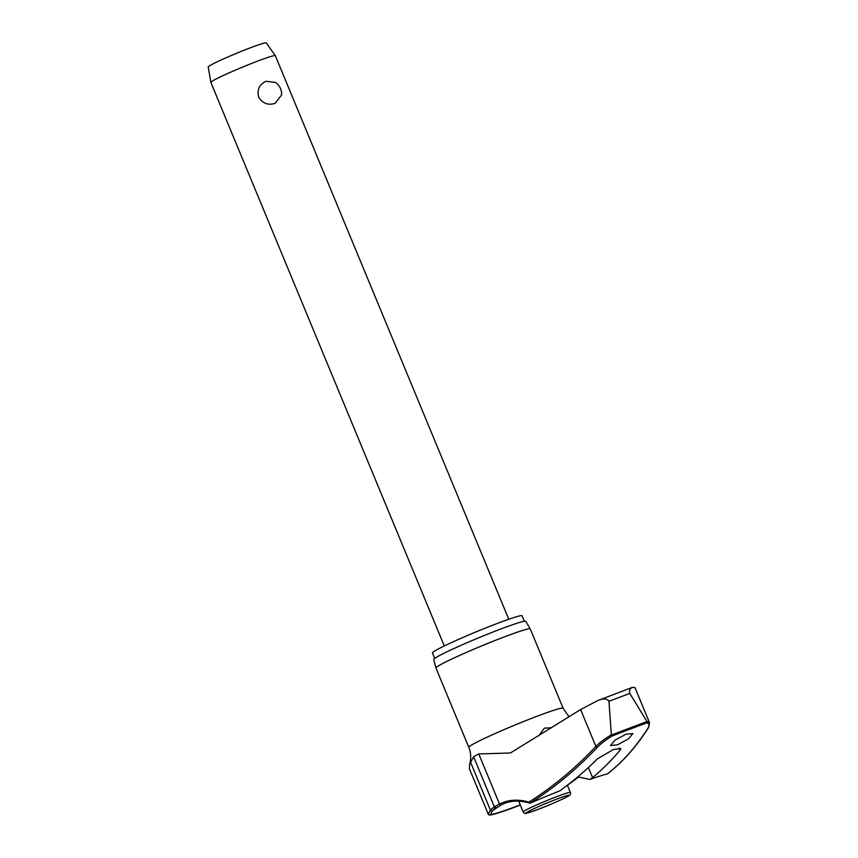<?xml version="1.0" encoding="UTF-8"?>
<svg xmlns="http://www.w3.org/2000/svg" width="858" height="858" viewBox="0 0 858 858"><rect width="100%" height="100%" fill="white"/><g stroke="black" fill="none" stroke-linecap="round" stroke-linejoin="round"><path stroke-width="1.29" d="M629.429 692.835L647.029 721.567A221.707 12.613 157.5 0 0 629.665 728.077A221.707 12.613 157.5 0 0 611.422 735.059L611.851 736.1A220.721 12.548 -22.5 0 1 629.654 729.289A220.721 12.548 -22.5 0 1 646.621 722.929L647.029 721.567M607.979 773.444L607.55 773.777A956.895 356.456 68.8 0 0 648.069 728.013C649.828 725.16 649.345 723.466 646.621 722.929M611.422 735.059L611.336 734.802C604.568 738.952 599.41 742.824 595.892 746.428A955.597 541.634 69.7 0 1 528.828 802.166L530.812 802.852L530.137 803.109A956.895 542.374 -110.3 0 0 597.468 747.179C600.75 743.747 605.544 740.057 611.851 736.1M501.233 804.815A1.308 1.073 -117.2 0 1 501.147 804.868L504.869 803.227C512.408 800.46 520.667 800.417 529.643 803.099L530.137 803.109M634.941 687.558L632.207 687.462L598.015 700.45C603.41 698.24 607.056 698.53 608.955 701.329L608.848 700.632M434.706 658.376L432.453 652.938A48.509 2.756 -22.5 0 1 497.543 623.348A48.509 2.756 -22.5 0 1 522.082 615.808L524.335 621.256M468.79 747.297L435.939 667.985A51.04 2.906 -22.5 0 1 435.939 667.964A51.04 2.906 -22.5 0 1 504.44 636.851A51.04 2.906 -22.5 0 1 530.244 628.903A51.04 2.906 -22.5 0 1 530.255 628.925L563.105 708.236A51.04 2.906 -22.5 0 0 537.29 716.162A51.04 2.906 -22.5 0 0 468.79 747.297C471.01 752.841 471.299 758.418 469.691 764.038L469.358 768.671L488.32 814.317L489.146 815.057L490.54 814.607L492.567 810.628A106.628 38.739 68.8 0 1 495.281 808.118M530.244 628.903L525.782 621.321A49.818 2.831 157.5 0 0 500.589 629.086A49.818 2.831 157.5 0 0 433.74 659.448L435.939 667.964M530.812 802.852A71.461 4.065 -22.5 0 1 560.317 790.658L562.054 789.145A958.075 499.924 -110.5 0 0 597.554 758.74L613.406 749.527L620.795 748.519L620.098 750.203A958.075 404.097 69 0 1 592.567 777.584L589.918 779.45L577.788 776.865M617.417 744.862L610.478 745.538L614.907 740.218L625.965 734.212L632.893 733.536L628.474 738.856L617.417 744.862M538.803 735.789L544.39 728.11L551.555 727.82M597.468 747.179A1.308 1.04 43.3 0 1 595.892 746.428L580.619 709.555L510.424 752.981L478.764 753.946A53.893 3.067 157.5 0 0 473.616 756.756L469.691 764.038M528.828 802.166A107.808 61.111 -110.3 0 0 499.528 804.075A1.308 1.073 -117.2 0 0 501.147 804.868L492.546 810.638A1.308 1.201 -138.7 0 1 492.556 810.628A1.308 1.201 -138.7 0 1 490.433 810.209L488.32 814.317M210.843 82.357L208.226 66.935A31.414 1.791 157.5 0 1 250.386 47.801A31.414 1.791 157.5 0 1 266.259 42.9L275.321 55.641A34.899 1.984 157.5 0 0 275.321 55.641A34.899 1.984 157.5 0 0 257.679 61.09A34.899 1.984 157.5 0 0 210.843 82.357A34.899 1.984 157.5 0 0 210.843 82.379L444.294 645.956M275.182 103.335C268.211 105.577 262.677 103.475 258.59 97.051C256.928 89.586 259.406 84.331 266.055 81.296L275.622 82.486A14.178 14.178 0 0 1 281.574 94.916L275.182 103.335M578.464 776.887A106.628 61.304 -110.2 0 0 575.032 779.386L569.841 783.29M648.069 728.013A1.308 1.169 -147.5 0 0 648.53 727.605A1.308 1.169 -147.5 0 1 648.53 727.605A1.308 1.169 -147.5 0 1 648.541 727.605L649.517 722.779L646.932 721.31M589.918 779.45A71.461 4.065 -22.5 0 1 607.099 773.948M632.55 687.365C630.019 688.309 629.096 690.336 629.783 693.436A226.791 12.902 -22.5 0 0 619.519 697.297A226.791 12.902 -22.5 0 0 608.955 701.329L611.336 734.802M580.619 709.555L598.015 700.45M588.406 767.524L592.567 777.584L591.752 778.217M575.032 779.386A1.308 1.051 50.8 0 0 575.772 779.203L567.395 785.285M578.893 776.908L575.772 779.193A1.308 1.051 50.8 0 0 575.954 779M496.192 807.571A1.308 1.212 -120.8 0 1 494.38 806.885A107.808 39.168 -111.2 0 0 490.433 810.209L470.409 761.85M520.27 804.879A57.475 3.271 -22.5 0 1 518.693 805.48A57.475 3.271 -22.5 0 1 490.54 814.607M523.187 811.936C525.321 814.339 523.863 814.113 536.336 810.059C549.045 805.212 559.277 800.793 567.041 796.792C570.12 795.452 571.224 793.993 570.345 792.406A25.526 1.448 157.5 0 0 557.443 796.363A25.526 1.448 157.5 0 0 525.74 810.134A25.526 1.448 157.5 0 0 523.187 811.936L518.725 801.158M557.357 798.873A23.338 1.33 157.5 0 0 528.367 811.464A23.338 1.33 157.5 0 0 537.848 809.491A23.338 1.33 157.5 0 0 566.838 796.889A23.338 1.33 157.5 0 0 557.357 798.873M478.764 753.946L499.528 804.075A53.893 3.067 157.5 0 0 494.38 806.885L473.616 756.756M619.197 748.015L620.098 750.203M520.345 805.072L518.457 805.791C503.099 811.604 493.479 814.703 489.586 815.1M275.332 55.673L508.773 619.251M567.363 785.199L570.345 792.406M648.53 727.605C636.593 746.374 623.005 761.722 607.775 773.637M634.952 687.548L649.549 722.779M569.026 716.859L563.105 708.236"/></g></svg>
